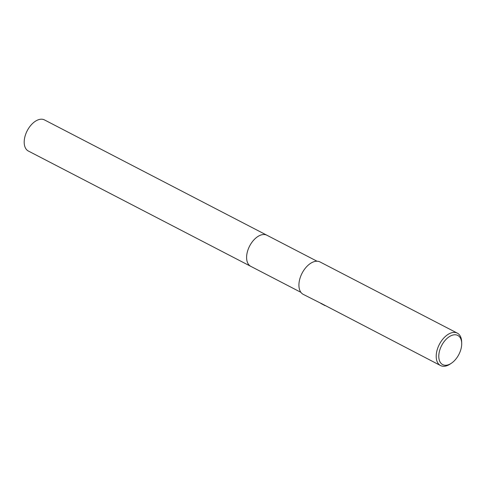 <?xml version="1.0" encoding="UTF-8"?>
<svg xmlns="http://www.w3.org/2000/svg" width="486" height="486" viewBox="0 0 486 486"><rect width="100%" height="100%" fill="white"/><g stroke="black" fill="none" stroke-linecap="round" stroke-linejoin="round"><path stroke-width="0.73" d="M300.907 292.335L250.764 266.334A17.52 10.346 -62.6 0 1 249.093 247.131A17.52 10.346 -62.6 0 1 265.52 234.714A17.52 10.346 -62.6 0 1 266.893 235.23A17.526 10.352 -62.6 0 1 267.075 235.321M250.891 266.407A17.52 10.352 -62.6 0 1 249.039 247.24A17.52 10.352 -62.6 0 1 265.514 234.708A17.52 10.352 -62.6 0 1 267.021 235.297M326.641 306.253L325.462 305.627M451.397 363.23L450.218 364.02A18.249 10.777 -62.6 0 1 441.968 366.086A18.249 10.777 -62.6 0 1 440.535 365.551A18.249 10.777 -62.6 0 1 438.797 345.54A18.249 10.777 -62.6 0 1 455.904 332.606A18.249 10.777 -62.6 0 1 457.338 333.141A18.249 10.777 -62.6 0 1 461.664 341.937L461.7 343.353A16.427 9.702 -62.6 0 1 451.397 363.23A16.427 9.702 -62.6 0 1 443.973 365.089A16.427 9.702 -62.6 0 1 440.65 347.66A16.427 9.702 -62.6 0 1 456.518 334.957A16.427 9.702 -62.6 0 1 461.7 343.353M325.14 305.457L303.252 294.37A18.249 10.777 -62.6 0 1 301.508 274.365A18.249 10.777 -62.6 0 1 318.616 261.425A18.249 10.777 -62.6 0 1 320.049 261.966L457.338 333.141M325.061 305.645L320.894 303.446M321.033 303.592L321.829 303.622M321.325 303.477L440.535 365.551M250.952 266.431A17.526 10.352 -62.6 0 1 250.758 266.34L28.346 151.025A17.52 10.346 -62.6 0 1 26.183 132.945A17.52 10.346 -62.6 0 1 44.475 119.914L317.036 261.225M250.758 266.34A17.526 10.352 -62.6 0 1 248.595 248.255A17.526 10.352 -62.6 0 1 266.893 235.224"/></g></svg>
